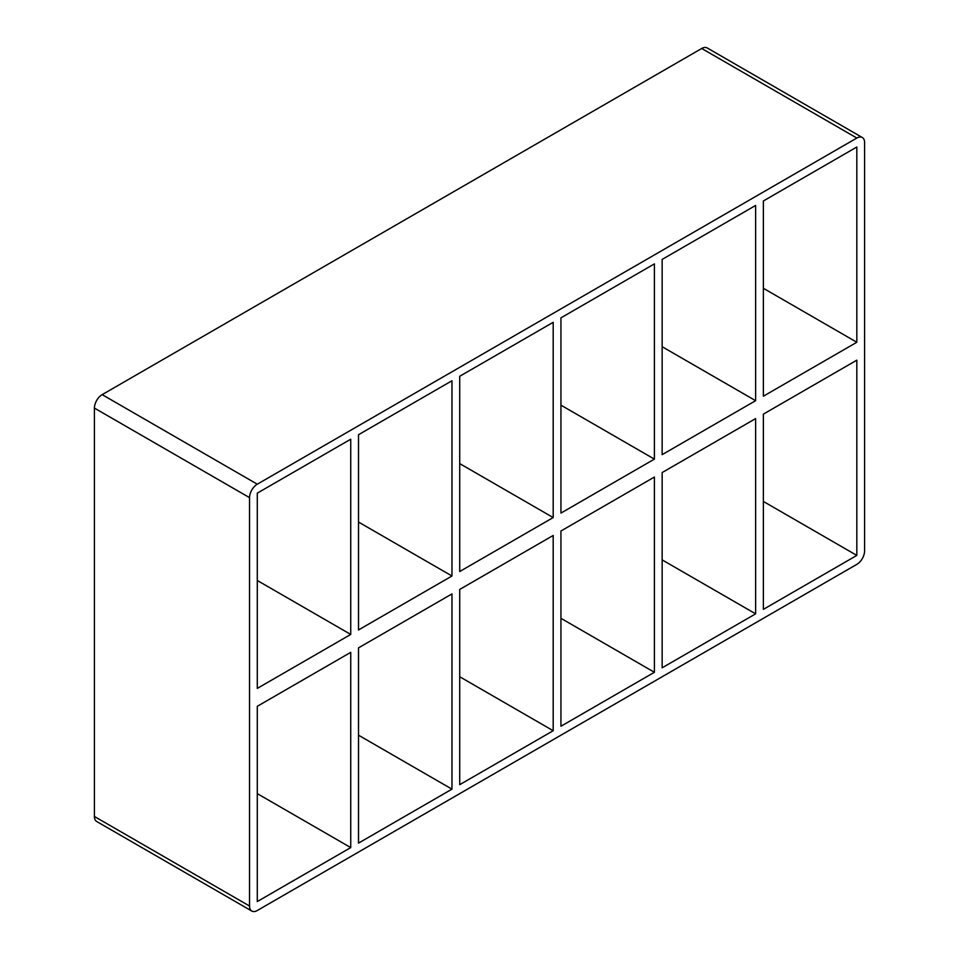 <?xml version="1.0" encoding="UTF-8"?>
<svg xmlns="http://www.w3.org/2000/svg" width="959" height="959" viewBox="0 0 959 959"><rect width="100%" height="100%" fill="white"/><g stroke="black" fill="none" stroke-linecap="round" stroke-linejoin="round"><path stroke-width="1.44" d="M451.965 575.999L358.51 629.955L358.51 434.715L451.965 380.759L451.965 575.999L358.51 522.044M451.965 789.149L358.51 843.117L358.51 647.876L451.965 593.909L451.965 789.149L358.51 735.193M350.742 634.438L257.288 688.394L257.288 493.154L350.742 439.198L350.742 634.438L257.288 580.483M350.742 847.588L257.288 901.556L257.288 706.304L350.742 652.348L350.742 847.588L257.288 793.632M553.187 517.56L459.721 571.516L459.721 376.276L553.187 322.32L553.187 517.56L459.721 463.605M553.187 730.722L459.721 784.678L459.721 589.437L553.187 535.47L553.187 730.722L459.721 676.754M654.398 459.121L560.943 513.089L560.943 317.849L654.398 263.881L654.398 459.121L560.943 405.166M654.398 672.283L560.943 726.239L560.943 530.998L654.398 477.043L654.398 672.283L560.943 618.315M662.154 454.65L662.154 259.409L755.62 205.442L755.62 400.682L662.154 454.65M662.154 667.8L662.154 472.559L755.62 418.603L755.62 613.844L662.154 667.8M755.62 613.844L662.154 559.888M94.414 816.469A10.969 6.329 120 0 0 96.679 821.491L251.797 911.05A10.969 6.329 -60 0 1 249.532 906.027L94.414 816.469L94.414 408.078L249.532 497.637A10.969 6.329 -60 0 1 257.288 484.199L102.169 394.64A10.969 6.329 120 0 0 94.414 408.078M102.169 394.64L701.712 48.489L856.831 138.048A10.969 6.329 -60 0 1 862.321 137.509A10.969 6.329 -60 0 1 864.586 142.531L864.586 550.922A10.969 6.329 -60 0 1 856.831 564.36L257.288 910.511A10.969 6.329 -60 0 1 251.797 911.05M862.321 137.509L707.203 47.95A10.969 6.329 120 0 0 701.712 48.489M856.831 138.048L257.288 484.199M249.532 497.637L249.532 906.027M856.831 342.255L763.376 396.211L763.376 200.97L856.831 147.003L856.831 342.255L763.376 288.287M856.831 360.164L856.831 555.405L763.376 609.361L763.376 414.12L856.831 360.164M662.154 346.726L755.62 400.682M763.376 501.449L856.831 555.405"/></g></svg>

